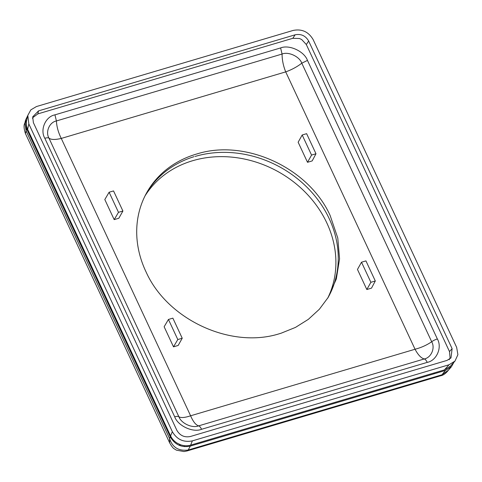 <?xml version="1.0" encoding="UTF-8"?>
<svg xmlns="http://www.w3.org/2000/svg" width="482" height="482" viewBox="0 0 482 482"><rect width="100%" height="100%" fill="white"/><g stroke="black" fill="none" stroke-linecap="round" stroke-linejoin="round"><path stroke-width="0.72" d="M146.148 193.722A104.775 90.092 -150.7 0 1 194.023 156.686M145.004 195.939A104.775 90.092 -150.7 0 1 192.613 160.729A104.775 90.092 -150.7 0 1 305.516 192.481A104.775 90.092 -150.7 0 1 327.646 298.28M281.03 333.243A104.775 90.092 -150.7 0 1 278.964 333.857C230.619 348.932 167.561 319.662 146.209 272.246A104.775 90.092 -150.7 0 1 145.269 270.239A104.775 90.092 -150.7 0 1 145.522 194.915A104.775 90.092 -150.7 0 1 195.288 154.427A104.775 90.092 -150.7 0 1 197.361 153.812C245.7 138.738 308.763 168.013 330.116 215.43L337.78 238.018L339.563 258.882L336.316 279L328.206 297.376L319.373 309.233L308.366 319.337L295.466 327.411L281.03 333.243M195.09 156.451A104.684 90.014 -150.7 0 1 196.126 156.15A104.684 90.014 -150.7 0 1 328.766 217.719A104.684 90.014 -150.7 0 1 329.7 219.72A104.684 90.014 -150.7 0 1 328.2 297.31M361.512 262.208L357.463 269.432L366.826 289.519L371.508 288.134L375.309 280.982L365.94 260.895L361.512 262.208L370.881 282.295L366.826 289.519M164.139 326.754L173.502 346.841L178.177 345.455L182.232 338.231L172.863 318.144L168.441 319.458L164.139 326.754M302.19 134.99L298.141 142.214L307.504 162.301L312.179 160.916L315.981 153.764L306.618 133.677L302.19 134.99L311.559 155.077L315.981 153.764M114.18 219.623L118.855 218.238L122.91 211.014L113.541 190.926L109.113 192.24L104.811 199.536L114.18 219.623L118.482 212.327L109.113 192.24M184.13 445.615L184.347 446.639M190.306 446.097L445.446 370.441L451.399 366.772L448.411 370.2C445.79 373.514 443.193 375.37 440.614 375.773L187.173 450.917L188.191 450.019L190.306 446.097C181.648 447.85 174.966 444.784 170.267 436.885L26.57 128.724L25.546 120.151L27.781 115.523M433.74 373.056L434.505 373.689M440.614 375.767L441.988 374.767L188.191 450.019C178.605 451.224 172.399 447.41 169.586 438.584L170.267 436.885M201.572 429.293C200.608 427.299 199.614 426.154 198.596 425.865C192.294 428.516 181.172 423.353 178.87 416.713L48.977 138.159C45.272 131.911 49.459 122.211 56.412 120.958C56.713 126.748 58.334 132.574 61.274 138.43L190.607 415.791L415.044 349.245C418.081 354.927 421.154 358.162 424.262 358.957L198.596 425.871C195.782 424.991 193.125 421.63 190.607 415.791C184.751 417.743 180.84 418.051 178.87 416.713C178.165 416.201 176.78 416.237 174.713 416.828L44.82 138.274C39.795 129.809 45.501 116.596 54.942 114.849L280.608 47.935C289.188 44.344 304.335 51.369 307.462 60.401L301.798 63.196C297.026 66.859 291.664 69.757 285.712 71.878L415.044 349.245C421.238 347.624 426.787 345.124 431.691 341.75C435.421 347.968 431.227 357.668 424.262 358.957C425.281 359.247 426.275 360.385 427.233 362.38L201.572 429.293C192.987 432.884 177.846 425.853 174.713 416.828M54.942 114.849L56.412 120.958L282.078 54.044C282.078 59.925 283.296 65.871 285.712 71.878L61.274 138.43C55.177 139.876 51.08 139.786 48.977 138.159A6.646 2.175 -25 0 0 44.82 138.274M370.881 282.295L375.309 280.982M182.232 338.231L177.804 339.545L173.502 346.841M177.804 339.545L168.441 319.458M307.504 162.301L311.559 155.077M118.482 212.327L122.91 211.014M450.507 366.055L449.447 368.507M448.411 370.2L441.988 374.767L445.446 370.441M451.399 366.772L453.911 362.277M280.608 47.935L282.078 54.044C288.399 51.363 299.521 56.527 301.798 63.196L431.691 341.75A6.646 2.175 155 0 1 437.355 338.954C442.38 347.42 436.674 360.626 427.233 362.38M449.2 359.735L450.074 357.764L449.489 351.571L306.311 44.525L301.678 39.53L299.4 38.494L292.785 38.307L295.135 34.806C301.039 33.644 305.546 35.716 308.655 41.024L452.116 348.667L450.983 357.939L446.971 360.422L190.366 436.505C184.461 437.668 179.949 435.595 176.84 430.287L33.385 122.645L32.692 116.861L38.53 110.89L37.831 113.903L32.981 117.488L32.487 118.409M295.135 34.806L38.53 110.89M292.785 38.307L37.831 113.903M192.366 440.873C183.63 442.603 176.948 439.53 172.327 431.661L28.842 123.952L27.817 115.385L30.848 109.86L36.463 106.54L293.134 30.438C301.865 28.709 308.546 31.776 313.167 39.645L456.653 347.353L457.9 354.68L454.984 361.096L449.031 364.766L192.366 440.873L190.643 445.139L444.404 369.893L450.357 366.224L454.984 361.096M28.842 123.952L27.613 129.272C26.239 126.26 25.926 123.278 26.679 120.331M27.613 129.272L170.604 435.927C172.032 438.921 174.237 441.337 177.225 443.181L180.382 444.699C183.901 445.94 187.323 446.091 190.643 445.139M187.173 450.917L184.022 451.562L176.4 450.152L174.43 448.929C173.273 448.453 171.688 446.446 169.682 442.904L25.474 133.647L26.082 130.839L24.871 122.97L25.546 120.151M25.263 122.042L26.793 119.807M29.408 133.122L28.733 133.363M180.804 444.844L178.864 445.175M169.682 442.898L169.586 438.584L26.082 130.839L26.57 128.724M306.311 44.525L308.655 41.024M449.489 351.571L452.116 348.667M444.404 369.893L449.031 364.766M172.327 431.661L170.604 435.927M437.355 338.954L307.462 60.401M27.817 115.385L26.588 120.699M25.474 133.647C23.823 128.622 23.618 125.067 24.871 122.97"/></g></svg>
